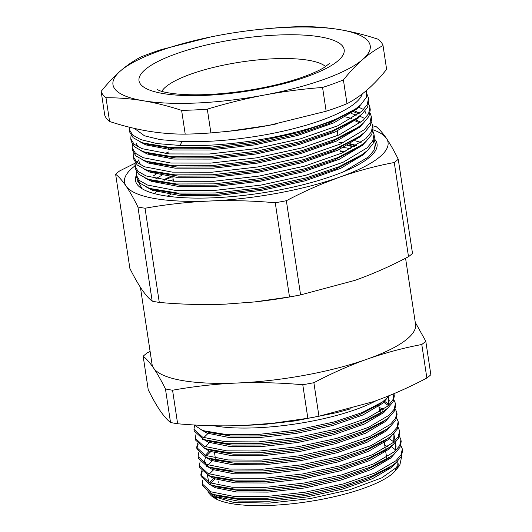 <?xml version="1.0" encoding="UTF-8"?>
<svg xmlns="http://www.w3.org/2000/svg" width="532" height="532" viewBox="0 0 532 532"><rect width="100%" height="100%" fill="white"/><g stroke="black" fill="none" stroke-linecap="round" stroke-linejoin="round"><path stroke-width="0.8" d="M374.488 138.998A122.154 31.202 171.4 0 1 373.996 152.797A122.154 31.202 171.4 0 1 213.372 197.798A122.154 31.202 171.4 0 1 141.013 188.029A122.154 31.202 171.4 0 1 136.312 175.334M400.835 445.404L402.318 448.942L401.088 454.714L395.941 460.745L375.233 472.921L343.386 483.927L305.275 492.186L266.698 496.516L233.555 496.349L210.898 491.801L202.22 483.854L202.838 479.997M202.22 483.854L202.486 485.596L211.164 493.543L214.07 494.594L236.348 498.291L266.964 498.258L305.534 493.929L343.652 485.676L371.895 476.2L392.237 465.573L396.2 462.494L401.347 456.456L402.578 450.684L402.318 448.942M194.213 424.962L201.528 429.849L204.441 430.9L226.718 434.591L257.328 434.564L295.905 430.235L334.016 421.976L362.259 412.506L382.601 401.879L389.963 395.336M213.778 425.76A101.532 25.935 -8.6 0 0 256.311 427.801A101.532 25.935 -8.6 0 0 376.184 400.669M393.926 393.687L392.829 400.117L387.682 406.149L366.974 418.325L335.133 429.331L297.016 437.59L258.446 441.919L225.302 441.753L202.645 437.204L193.967 429.258L194.579 425.401M193.967 429.258L194.227 431L202.905 438.947L205.818 439.997L228.095 443.695L258.705 443.661L297.282 439.332L335.393 431.08L363.635 421.603L383.978 410.977L387.948 407.898L393.095 401.859L394.325 396.087L394.059 394.345M393.953 399.904L395.436 403.442L394.205 409.214L389.058 415.253L368.35 427.422L336.51 438.435L298.392 446.687L259.822 451.016L226.679 450.85L204.022 446.301L195.344 438.355L195.956 434.504M195.344 438.355L195.603 440.104L204.281 448.044L207.187 449.094L229.465 452.792L260.082 452.765L298.658 448.429L336.769 440.177L365.012 430.707L385.354 420.074L389.324 416.995L394.471 410.957L395.702 405.185L395.436 403.442M395.329 409.002L396.812 412.539L395.582 418.312L390.435 424.35L369.727 436.526L337.88 447.532L299.769 455.791L261.199 460.12L228.055 459.954L205.399 455.399L196.72 447.459L197.332 443.602M202.858 439.099L202.519 439.379M198.09 444.38L196.913 448.316M196.72 447.459L196.98 449.201L205.658 457.148L208.564 458.198L230.841 461.889L261.458 461.862L300.035 457.533L338.146 449.274L366.388 439.804L386.731 429.178L390.701 426.092L395.848 420.061L397.072 414.288L396.812 412.539M396.706 418.105L398.189 421.643L396.958 427.415L391.811 433.447L371.103 445.623L339.256 456.629L301.145 464.888L262.575 469.217L229.432 469.051L206.775 464.502L198.09 456.556L198.709 452.699M198.09 456.556L198.356 458.298L207.034 466.245L209.941 467.296L232.218 470.993L262.835 470.96L301.411 466.631L339.522 458.378L367.765 448.902L388.107 438.275L392.071 435.196L397.224 429.158L398.448 423.386L398.189 421.643M398.082 427.203L399.565 430.74L398.335 436.513L393.188 442.551L372.48 454.72L340.633 465.733L302.522 473.985L263.952 478.315L230.802 478.148L208.152 473.6L199.467 465.653L200.085 461.803M199.467 465.653L199.733 467.402L208.411 475.342L211.317 476.393L233.595 480.09L264.211 480.064L302.781 475.728L340.899 467.475L369.142 458.005L389.484 447.372L393.447 444.293L398.601 438.255L399.825 432.483L399.565 430.74M399.459 436.3L400.942 439.838L399.712 445.61L394.564 451.648L373.856 463.824L342.01 474.83L303.898 483.083L265.322 487.418L232.178 487.252L209.522 482.697L200.843 474.757L201.462 470.9M206.988 466.398L206.649 466.677M202.22 471.678L201.043 475.615M200.843 474.757L201.109 476.499L209.788 484.446L212.694 485.497L234.971 489.187L265.588 489.161L304.158 484.832L342.276 476.572L370.518 467.103L390.86 456.476L394.824 453.39L399.978 447.359L401.201 441.587L400.942 439.838M394.139 395.223L393.6 393.82M379.296 409.181L381.278 409.7M380.706 411.216L379.562 410.923M415.259 322.326L425.78 341.198A150.702 38.497 171.4 0 1 421.79 344.503C403.362 347.968 385.155 352.842 367.16 359.14C349.185 365.577 331.423 373.437 313.88 382.708A150.702 38.497 171.4 0 1 302.781 384.742C280.617 382.754 258.692 382.176 236.999 383.02A133.259 34.041 171.4 0 1 153.635 368.131A133.259 34.041 171.4 0 1 152.032 364.181L140.408 287.313M401.906 455.312L399.838 465.128L395.715 470.335A95.188 24.312 171.4 0 1 270.555 505.4A95.188 24.312 171.4 0 1 214.17 497.786L211.404 495.897L207.766 491.901M399.838 465.128L381.816 477.829L349.923 489.706L309.863 498.657L268.866 503.139L233.043 502.248L211.404 495.897M397.404 461.397A95.188 24.312 171.4 0 1 397.311 467.841M339.735 147.597L340.34 147.677M345.122 151.587L340.221 150.835M356.513 145.489L350.382 143.813M170.273 180.933L173.226 179.65M156.674 191.726L155.544 192.498M155.783 178.752L161.635 175.354M134.889 165.957A133.259 34.041 -8.6 0 0 126.111 186.14A133.259 34.041 -8.6 0 0 209.475 201.03A133.259 34.041 -8.6 0 0 339.635 177.149A133.259 34.041 -8.6 0 0 386.432 138.38A133.259 34.041 -8.6 0 0 373.118 129.828M152.179 301.165C148.907 298.612 145.416 294.648 141.712 289.268C137.981 283.742 134.037 276.8 129.881 268.441L115.637 174.25C118.915 176.797 122.407 180.76 126.111 186.14C129.841 191.673 133.778 198.616 137.934 206.975L152.179 301.165A150.702 38.497 -8.6 0 0 159.287 302.429L145.043 208.238C166.263 204.428 187.736 202.027 209.475 201.03C231.174 200.192 253.099 200.763 275.257 202.758L289.501 296.949A150.702 38.497 -8.6 0 0 300.6 294.914L286.356 200.724C303.898 191.447 321.661 183.593 339.635 177.149C357.63 170.858 375.845 165.977 394.265 162.513L408.51 256.703A150.702 38.497 -8.6 0 0 412.5 253.398L398.255 159.208C394.099 150.849 390.162 143.906 386.432 138.38C382.727 133 379.236 129.037 375.958 126.49A150.702 38.497 171.4 0 0 372.706 125.865M135.028 163.218L119.627 170.945A150.702 38.497 171.4 0 0 115.637 174.25M300.6 294.914L355.23 280.278C373.205 273.834 390.967 265.98 408.51 256.703M159.287 302.429C181.392 304.424 203.317 304.996 225.069 304.158L254.336 301.963L289.501 296.949M145.043 208.238A150.702 38.497 171.4 0 1 137.934 206.975M286.356 200.724A150.702 38.497 171.4 0 1 275.257 202.758M398.255 159.208A150.702 38.497 171.4 0 1 394.265 162.513M302.781 384.742L307.848 418.272A150.702 38.497 -8.6 0 0 318.947 416.237L313.88 382.708M405.564 258.233L415.558 324.32A133.259 34.041 171.4 0 1 367.16 359.14A133.259 34.041 171.4 0 1 236.999 383.02C215.267 384.011 193.788 386.412 172.567 390.229A150.702 38.497 171.4 0 1 165.459 388.959L170.533 422.488A150.702 38.497 -8.6 0 0 177.635 423.758L172.567 390.229M177.635 423.758C199.739 425.746 221.664 426.325 243.417 425.48L272.683 423.286L307.848 418.272M421.79 344.503L426.863 378.033A150.702 38.497 -8.6 0 0 430.853 374.728L425.78 341.198M318.947 416.237L373.577 401.6C391.552 395.163 409.314 387.303 426.863 378.033M165.459 388.959C161.302 380.599 157.366 373.657 153.635 368.131C149.931 362.751 146.44 358.787 143.161 356.241A150.702 38.497 171.4 0 1 147.151 352.935L150.104 351.406M170.533 422.488C167.254 419.941 163.763 415.977 160.059 410.598C156.328 405.065 152.391 398.122 148.235 389.763L143.161 356.241M301.578 294.721L298.818 295.26A133.259 34.041 171.4 0 1 254.954 301.897L254.336 301.963M319.925 416.044L317.172 416.583A133.259 34.041 171.4 0 1 273.308 423.219L272.683 423.286M137.741 180.594L142.017 188.68M139.131 141.346L145.835 144.897L172.328 149.958L210.559 149.991L254.688 144.91L297.993 135.401L333.863 122.819L356.826 109L360.59 104.95L355.429 109.027L331.968 121.323L299.41 132.328L254.323 142.204L208.378 147.47L170.998 147.59L143.8 143.108L140.987 142.117L133.113 137.695L129.788 132.229L129.402 129.662L132.727 135.121L140.601 139.544L157.02 143.58L179.896 145.442A120.571 30.796 -8.6 0 0 358.009 107.118M179.896 145.442L182.203 141.432A115.81 29.586 -8.6 0 0 355.848 102.563A115.81 29.586 -8.6 0 0 362.239 93.938M170.606 194.552L167.254 196.162M170.207 176.644L163.078 180.055M344.297 151.972L340.307 151.374M354.578 146.639L348.154 145.083M156.089 174.13L153.063 176.112M355.955 145.828L349.737 144.192M342.921 142.875L338.931 142.277M168.977 156.428L167.267 157.173M146.014 186.845L152.717 190.39L179.211 195.45L217.442 195.49L261.571 190.409L304.876 180.9L340.746 168.318L363.708 154.499L367.439 150.483M167.6 147.331L165.891 148.076M144.638 177.748L151.341 181.292L177.834 186.353L216.065 186.386L260.195 181.306L303.499 171.796L339.369 159.221L362.332 145.402L366.069 141.386M360.071 122.978L354.95 120.784M154.041 145.588L153.409 145.961M360.955 122.287L355.994 119.973M351.825 118.53L345.607 116.894M143.261 168.644L149.964 172.195L176.458 177.256L214.689 177.289L258.818 172.208L302.123 162.699L337.993 150.117L360.955 136.298L364.693 132.288M358.694 113.881L353.574 111.687M359.579 113.183L354.618 110.875M141.884 159.547L148.588 163.091L175.081 168.152L213.312 168.192L257.441 163.111L300.746 153.602L336.616 141.02L359.579 127.201L363.316 123.185M366.043 113.801L364.912 111.082M140.508 150.45L147.211 153.994L173.705 159.055L211.935 159.088L256.065 154.007L299.37 144.498L335.24 131.923L358.202 118.104L361.94 114.087M323.09 183.48L339.669 177.136M150.676 188.607L155.178 190.05L181.306 194.346L217.249 194.213L261.378 189.133L304.683 179.623L335.911 169.05L358.442 157.233L362.312 154.519L338.844 166.815L306.292 177.821L261.205 187.703L215.254 192.97L177.874 193.083L150.676 188.607L147.869 187.616L139.996 183.194L136.671 177.728L136.285 175.154L139.603 180.621L147.477 185.043L175.061 190.336L214.868 190.396L260.82 185.129L305.9 175.254L343.253 162.18L367.16 147.816L372.719 141.033L374.023 134.549L372.905 131.377M149.299 179.503L153.801 180.953L179.929 185.242L215.872 185.116L260.002 180.035L303.307 170.526L334.535 159.946L357.065 148.135L360.935 145.422L337.468 157.718L304.916 168.724L259.829 178.606L213.877 183.866L176.498 183.986L149.299 179.503L146.493 178.519L138.619 174.09L135.294 168.631L134.909 166.057L138.227 171.523L146.101 175.946L173.685 181.239L213.492 181.299L259.443 176.032L304.53 166.15L341.877 153.083L365.783 138.719L371.343 131.936L372.646 125.446L371.529 122.28M139.018 161.442L140.568 164.947M133.798 153.582L133.532 156.96L136.85 162.42L144.724 166.842L172.315 172.135L212.115 172.195L258.067 166.928L303.154 157.053L340.5 143.979L364.407 129.622L369.966 122.839L371.269 116.348L371.662 118.922L370.358 125.406L364.792 132.189L359.559 136.325L336.091 148.621L303.539 159.627L258.452 169.502L212.507 174.769L175.121 174.888L147.923 170.406L152.425 171.849L178.553 176.145L214.496 176.012L258.625 170.932L301.93 161.422L333.158 150.849L357.531 137.695M148.907 162.014L151.048 162.752L177.176 167.048L213.119 166.915L257.249 161.834L300.553 152.325L331.782 141.751L354.312 129.934L358.182 127.221L334.714 139.517L302.163 150.529L257.076 160.405L211.131 165.671L173.745 165.785L146.546 161.309L143.74 160.318L135.866 155.896L132.541 150.43L132.155 147.856L135.48 153.322L143.354 157.745L170.938 163.038L210.738 163.098L256.69 157.831L301.777 147.956L339.123 134.882L363.03 120.518L368.59 113.735L369.893 107.251L368.776 104.079M136.272 143.248L137.815 146.746M145.17 152.205L149.672 153.655L175.799 157.944L211.743 157.818L255.872 152.737L299.177 143.228L330.405 132.648L352.935 120.837L356.806 118.124L333.338 130.42L300.786 141.426L255.699 151.307L209.754 156.568L172.368 156.687L145.17 152.205L142.363 151.221L134.49 146.792L131.165 141.332L130.779 138.759L134.104 144.225L141.978 148.647L169.562 153.941L209.362 154.001L255.313 148.734L300.4 138.852L337.747 125.785L361.654 111.421L367.22 104.638L368.516 98.147L367.113 94.503M146.154 143.813L148.295 144.551L174.423 148.847L210.366 148.714L254.495 143.633L297.8 134.124L329.029 123.55L353.401 110.397M366.535 90.46L366.368 97.376L360.603 104.937M368.516 98.147L368.909 100.721L367.605 107.211L362.039 113.994L356.806 118.124M172.062 176.85L164.282 180.228M343.612 147.464L350.947 148.661M354.219 146.852L347.356 145.515M355.19 140.787L361.075 142.476M157.618 163.936L156.874 164.322M164.98 153.515L169.016 151.846M343.473 171.789L368.536 156.92L374.096 150.137L375.399 143.647L374.282 140.475M374.023 134.549L374.408 137.123L373.112 143.607L367.546 150.39L362.312 154.519M154.872 145.735L154.12 146.12M351.06 113.489L356.952 115.178M360.051 116.302L364.985 118.616M372.646 125.446L373.032 128.019L371.735 134.51L366.169 141.293L360.935 145.422M358.674 107.198L363.609 109.512M371.269 116.348L370.152 113.176M369.893 107.251L370.285 109.825L368.982 116.309L363.416 123.091L358.182 127.221M137.921 180.88L137.721 181.698M136.544 171.776L136.285 175.154M135.214 167.327L136.086 163.856M136.857 162.426L138.985 159.627M135.168 162.679L134.909 166.057M147.923 170.406L145.116 169.415L137.243 164.993L133.918 159.527L133.532 156.96M132.421 144.478L132.155 147.856M131.045 135.381L130.779 138.759M367.313 89.802C373.916 84.023 380.36 77.2 386.624 69.34L383.033 45.579C376.117 49.15 369.348 53.779 362.724 59.464C356.134 65.223 349.697 72.039 343.406 79.926A142.915 36.508 171.4 0 1 322.558 87.467L326.156 111.228A142.915 36.508 -8.6 0 0 346.997 103.687C353.94 100.102 360.709 95.474 367.313 89.802M109.585 121.482L105.994 97.722A142.915 36.508 171.4 0 1 101.147 91.398L104.744 115.151A142.915 36.508 -8.6 0 0 109.585 121.482C122.52 125.738 135.288 128.944 147.896 131.091C160.491 133.16 172.933 134.177 185.209 134.137A142.915 36.508 -8.6 0 0 210.905 132.92L228.614 131.284L269.026 125.359A130.087 33.23 171.4 0 1 229.671 131.171L228.614 131.284M276.753 123.836A130.087 33.23 171.4 0 1 272.49 124.694A130.087 33.23 171.4 0 1 269.026 125.359L326.156 111.228M210.905 132.92L207.307 109.16A142.915 36.508 171.4 0 1 181.618 110.377L185.209 134.137M322.558 87.467C303.027 88.93 283.656 91.451 264.437 95.029C245.239 98.686 226.193 103.394 207.307 109.16M181.618 110.377C168.691 106.114 155.923 102.915 143.308 100.761C130.712 98.693 118.27 97.682 105.994 97.722M101.147 91.398C107.437 83.511 113.875 76.694 120.465 70.936C127.088 65.243 133.858 60.615 140.774 57.05A142.915 36.508 171.4 0 1 161.622 49.509L211.018 36.894M258.106 29.566A130.087 33.23 171.4 0 1 339.875 29.639A130.087 33.23 171.4 0 1 362.724 59.464A130.087 33.23 171.4 0 1 264.437 95.029A130.087 33.23 171.4 0 1 143.308 100.761A130.087 33.23 171.4 0 1 120.465 70.936A130.087 33.23 171.4 0 1 215.287 36.043A130.087 33.23 171.4 0 1 218.752 35.378A130.087 33.23 171.4 0 1 258.106 29.566L276.873 27.817A142.915 36.508 171.4 0 1 302.562 26.6C314.844 26.56 327.28 27.571 339.875 29.639C352.49 31.794 365.258 34.999 378.186 39.255A142.915 36.508 171.4 0 1 383.033 45.579M346.997 103.687L343.406 79.926M129.442 127.228L129.402 129.662M134.37 128.405L144.465 135.793L160.232 139.65L182.203 141.432M211.63 494.108A94.237 24.073 -8.6 0 0 216.551 498.504M385.733 451.741L386.365 455.937A84.714 21.639 171.4 0 1 386.392 457.44M395.542 469.384A94.237 24.073 -8.6 0 0 396.699 462.049M210.738 493.363L216.564 496.788L238.05 501.078L269.478 501.204L306.06 497.068L342.202 489.207L372.4 478.733L392.037 467.163L396.36 462.355M209.362 484.266L215.187 487.691L236.673 491.974L268.101 492.107L304.683 487.964L340.826 480.11L371.023 469.636L390.661 458.065L394.983 453.257M207.985 475.169L213.811 478.587L235.297 482.876L266.725 483.003L303.307 478.867L339.449 471.006L369.647 460.539L389.284 448.961L393.607 444.154M206.609 466.065L212.434 469.49L233.92 473.779L265.348 473.906L301.93 469.769L338.073 461.909L368.27 451.435L387.908 439.864L392.23 435.056M386.458 420.46L385.487 419.981M205.232 456.968L211.058 460.393L232.544 464.675L263.972 464.808L300.553 460.665L336.696 452.812L366.894 442.338L386.531 430.767L390.854 425.959M203.856 447.871L209.681 451.289L231.167 455.578L262.595 455.705L299.177 451.568L335.32 443.708L365.517 433.241L385.155 421.663L389.477 416.855M202.479 438.767L208.305 442.192L229.791 446.481L261.219 446.607L297.8 442.471L333.943 434.611L364.141 424.137L383.778 412.566L388.101 407.758M201.103 429.67L206.928 433.095L228.414 437.377L259.842 437.51L296.424 433.367L332.567 425.514L362.764 415.04L382.402 403.469L386.724 398.661M213.372 478.408L209.448 482.67M214.07 494.594L219.024 496.183L240.158 499.674L269.239 499.628L305.82 495.492L341.963 487.631L368.703 478.64L387.974 468.552L392.237 465.573M395.575 449.932L391.512 446.814M207.34 474.883L208.823 482.404M212.694 485.497L217.648 487.086L238.782 490.577L267.862 490.531L304.444 486.388L340.586 478.534L367.326 469.543L386.598 459.455L390.86 456.476M395.01 451.249L395.416 442.438M211.822 459.242L210.619 460.207M211.317 476.393L216.271 477.989L213.97 477.171L216.271 477.989L237.405 481.48L266.485 481.427L303.067 477.29L339.21 469.43L365.95 460.439L385.221 450.358L389.484 447.372M393.64 442.152L394.039 433.334M209.242 451.109L205.319 455.372M209.941 467.296L214.895 468.885L236.028 472.376L265.109 472.33L301.691 468.193L337.833 460.333L364.573 451.342L383.845 441.254L388.107 438.275M208.564 458.198L213.518 459.788L234.652 463.279L263.732 463.232L300.314 459.089L336.457 451.236L363.196 442.245L382.468 432.157L386.731 429.178M383.712 409.234L379.03 407.412M207.187 449.094L212.142 450.69L233.275 454.182L262.362 454.129L298.937 449.992L335.08 442.132L361.82 433.141L381.092 423.06L385.354 420.074M388.692 404.44L384.629 401.314M205.818 439.997L210.765 441.587L231.899 445.078L260.986 445.031L297.561 440.895L333.71 433.035L360.443 424.044L379.722 413.956L383.978 410.977M388.134 405.75L388.533 396.939M204.441 430.9L209.389 432.489L207.088 431.671L209.389 432.489L230.522 435.981L259.609 435.934L296.184 431.791L332.334 423.938L359.067 414.947L378.345 404.859L382.601 401.879M144.983 69.778A103.753 26.5 171.4 0 1 276.334 35.092A103.753 26.5 171.4 0 1 338.199 60.628A103.753 26.5 171.4 0 1 206.855 95.308A103.753 26.5 171.4 0 1 144.983 69.778M325.617 66.573A84.714 21.639 -8.6 0 0 248.444 60.981A84.714 21.639 -8.6 0 0 165.465 87.135A84.714 21.639 -8.6 0 0 161.728 91.358M218.838 481.274L218.758 482.551M378.851 406.242L379.695 411.834M384.357 442.644L385.201 448.23M214.549 452.905L215.354 458.238M215.62 459.981L215.686 460.426M214.848 478.993L210.226 483.535M384.769 445.384L387.894 446.534M213.472 469.889L208.85 474.438M389.205 438.667L393.733 441.819M394.797 443.056L396.114 446.115L394.837 451.409M213.478 459.774L207.473 465.334M393.421 433.952L394.737 437.018L393.461 442.305M210.719 451.695L206.097 456.237M205.485 457.194L204.561 461.124L206.29 464.303M209.342 442.591L204.72 447.139M379.269 408.988L382.388 410.132M207.965 433.494L203.344 438.042M383.698 402.265L388.227 405.424M387.914 397.557L389.231 400.616L387.954 405.909M329.414 63.534L323.922 67.644C319.592 70.284 313.541 73.07 305.774 76.003C288.65 82.307 268.381 87.261 244.959 90.859C218.339 94.703 195.59 95.74 176.71 93.978C169.243 93.18 163.73 92.142 160.172 90.866L157.206 89.582M173.459 181.219L172.814 176.93M168.491 148.355L168.345 147.391M375.785 146.22L375.399 143.647M337.893 135.427L337.228 131.012M148.295 144.551L143.8 143.108M351.559 111.733L355.429 109.027M151.048 162.752L146.546 161.309M355.689 139.032L359.559 136.325M235.151 425.753L261.817 424.682L294.928 420.932L336.171 412.766L351.02 408.729"/></g></svg>
